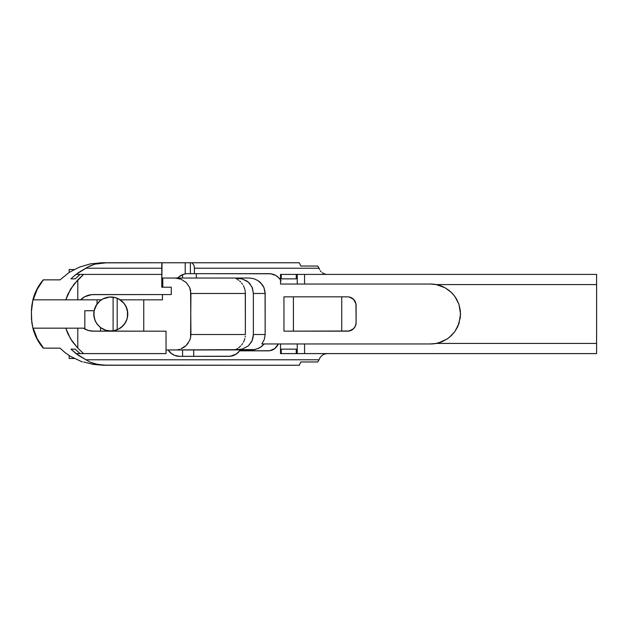<?xml version="1.0" encoding="UTF-8"?>
<svg xmlns="http://www.w3.org/2000/svg" width="628" height="628" viewBox="0 0 628 628"><rect width="100%" height="100%" fill="white"/><g stroke="black" fill="none" stroke-linecap="round" stroke-linejoin="round"><path stroke-width="0.94" d="M107.835 330.752L104.264 329.708L100.511 327.565L105.834 330.273L110.771 331.003A17.003 17.003 0 0 1 100.511 327.565L97.897 325.116L95.346 321.159L93.972 316.645L94.082 310.727L93.792 313.05M97.262 324.323L100.511 327.565L100.511 331.184L100.511 327.565M99.601 326.827L100.496 327.549M95.401 321.277L97.065 324.064M93.831 315.484L95.299 321.049M93.792 313.129L93.823 315.437M96.979 304.054L94.082 310.727L96.029 305.53L100.135 300.734L97.105 303.881M103.573 298.59L100.15 300.718M105.119 297.962L102.757 298.999M107.451 297.319L110.379 296.997M102.081 299.383L101.375 299.831L80.565 299.831A18.314 18.314 0 0 1 93.423 294.556L171.263 294.556L171.263 287.224L171.263 294.556L91.649 294.642L84.858 296.675L80.565 299.831L101.375 299.831L100.135 300.734L101.375 299.831A17.003 17.003 0 0 1 110.771 296.997L109.774 297.02M109.963 297.013L110.426 296.997M104.327 298.261L105.104 297.97M102.804 298.975L109.531 297.036L115.528 297.672M115.827 297.766L113.095 297.154M119.438 299.368L117.648 298.449M121.824 301.079L123.952 303.253M124.266 303.646L122.837 302.013M125.718 305.883L123.732 302.994M127.735 312.752L127.759 313.144L127.735 312.752M127.774 313.553L127.759 313.144L127.774 313.553M127.774 314.377L127.774 313.961L127.774 314.377M127.735 315.178L127.759 314.785L127.735 315.178M124.658 323.82L120.733 327.785L118.197 329.3L122.845 325.979L125.89 321.779L122.955 325.861L118.614 329.088L113.48 330.791L108.306 330.83M115.277 330.399L118.598 329.096M116.51 297.994L120.176 299.831A17.003 17.003 0 0 1 110.771 331.003L105.363 330.124L102.835 329.041M118.904 299.069L124.148 303.497L126.77 308.23L127.484 310.852L127.774 313.545L127.052 318.906L124.689 323.773M112.765 297.115L113.888 297.279L112.765 297.115M235.838 349.827L242.306 349.066L248.358 345.879L252.103 340.737L253.367 334.52L265.157 334.52L264.302 339.505L261.829 343.956L264.168 343.956L260.149 347.519L255.117 349.568L166.035 349.977L168.131 349.977L171.625 353.721L174.631 355.377L179.663 356.343L230.295 356.249L236.207 354.098L239.653 350.848L269.757 350.722L274.915 348.477L278.267 343.956L261.829 343.956L264.302 339.505L265.157 334.52L253.367 334.52L252.958 338.139L251.718 341.569L248.358 345.879L242.306 349.066L235.838 349.827M108.032 297.217L105.889 297.711M162.44 299.831L120.176 299.831L162.44 299.831L162.44 294.556L162.44 299.831M179.561 276.281L181.021 275.354M185.864 273.777L186.281 273.73M70.972 278.871L75.148 278.871L70.972 278.871L73.413 276.555L75.988 274.405L80.07 274.405L75.148 278.871L70.972 278.871L73.413 276.555L78.367 272.654L87.849 267.018L94.812 264.168L106.422 262.763L101.854 262.763L190.37 262.763L190.37 273.667L187.584 273.667L194.131 273.667M235.806 349.506L236.301 349.254L235.806 349.506M236.968 348.893L237.784 348.391L236.968 348.893M238.711 347.739L240.712 345.95L238.711 347.739M241.686 344.835L242.596 343.587L241.686 344.835M243.405 342.236L244.088 340.808L243.405 342.236M244.378 340.062L244.637 339.293L244.378 340.062M244.865 338.516L244.637 339.293L244.865 338.516M245.187 336.938L245.289 336.137L245.187 336.938M245.367 334.52L245.367 293.48L190.912 293.48L189.695 287.561L186.226 282.553L181.037 279.201L174.914 278.023L181.037 279.201L186.226 282.553L189.695 287.561L190.598 290.466L190.912 334.52L245.367 334.52L190.912 334.52L190.598 337.534L190.912 293.48L245.367 293.48L245.289 291.855L245.367 334.52M189.695 340.439L190.598 337.534L189.695 340.439L186.226 345.447L188.212 343.108M183.8 347.37L186.226 345.447L181.037 348.799L183.8 347.37M179.561 349.309L178.038 349.678L179.561 349.309M176.484 349.898L174.914 349.977L176.484 349.898M228.718 356.343L232.117 355.911L235.304 354.639L238.075 352.622L240.249 349.977A13.628 13.628 0 0 1 228.718 356.343L179.663 356.343A13.628 13.628 0 0 1 168.131 349.977L170.949 353.195L174.631 355.377M297.248 343.956L278.267 343.956L280.512 343.956L280.512 353.595L280.512 343.956L304.564 343.956L297.248 343.956L297.248 353.595L280.512 353.595L281.242 353.595L281.242 349.129L281.242 353.595L296.259 353.595L296.259 349.129L281.242 349.129L296.259 349.129L296.259 353.595L297.248 353.595L297.248 343.956M437.857 343.061A29.956 29.956 0 0 0 438.784 342.817L436.17 343.43L441.877 341.75L447.167 338.955L451.171 335.776L454.813 331.639L458.958 323.648L460.552 313.984L458.942 304.305L456.383 298.755L453.031 294.147L449.177 290.497L445.032 287.75L436.17 284.57L596.6 284.57L596.6 353.595L596.6 343.43L436.17 343.43A29.956 29.956 0 0 1 430.596 343.956L304.564 343.956L430.596 343.956L436.17 343.43L596.6 343.43L596.6 274.405L596.6 284.57L436.17 284.57L430.596 284.044L304.564 284.044L304.564 274.405L596.6 274.405L304.564 274.405L304.564 284.044L297.248 284.044L297.248 274.405L304.564 274.405L297.248 274.405L297.248 284.044L280.512 284.044L280.512 279.978L278.337 277.356L275.574 275.347L270.723 273.777L194.39 273.667L194.39 268.219L319.071 268.219L317.768 266.036L319.55 269.498L319.071 268.219L194.39 268.219L194.39 273.667L269.012 273.667A13.628 13.628 0 0 1 280.512 279.978L280.512 274.405L297.248 274.405L296.259 274.405L296.259 278.871L296.259 274.405L281.242 274.405L281.242 278.871L296.259 278.871L281.242 278.871L281.242 274.405L280.512 274.405L280.512 279.978L281.069 280.944M317.768 361.964L300.796 361.964L299.281 365.237L103.11 365.237L106.422 365.237L97.568 364.46L89.945 362.073L78.359 355.346L70.972 349.129L75.148 349.129L80.07 353.595L75.996 353.595L70.972 349.129L75.148 349.129L80.07 353.595L83.571 353.595L75.996 353.595L86.005 359.781L319.071 359.781L320.233 357.308L322.156 355.322L324.637 354.035L327.416 353.595L324.637 354.035L322.156 355.322L320.233 357.308L319.071 359.781L86.005 359.781L89.945 362.073L94.844 363.84L103.424 365.151L299.281 365.237L300.796 361.964L317.768 361.964L319.071 359.781L317.768 361.964M83.657 361.964L93.25 364.413L103.11 365.237L93.25 364.413L83.657 361.964M293.417 296.832L293.417 331.168L293.417 296.832M347.519 331.168L350.809 330.516L353.588 328.656L355.448 325.869L356.107 322.58L355.448 325.869L353.588 328.656L349.192 331.003L283.95 331.168L283.95 296.832L347.519 296.832A8.58 8.58 0 0 1 356.107 305.42L355.738 302.924L354.153 299.972L352.292 298.276L349.192 296.997L353.588 299.344L355.943 303.74L356.107 322.58A8.58 8.58 0 0 1 347.519 331.168L283.95 331.168L283.95 296.832L347.519 296.832M300.796 266.036L317.768 266.036L300.796 266.036L299.281 262.763L300.796 266.036M320.233 270.692L321.112 271.767L320.233 270.692M322.156 272.678L323.341 273.423L322.156 272.678M324.637 273.965L323.341 273.423L324.637 273.965M326.011 274.295L325.32 274.153L326.011 274.295M327.416 274.405L326.709 274.381L327.416 274.405M182.583 278.023L249.159 278.023L253.806 278.691L258.045 280.63L260.471 282.553L263.941 287.561L265.157 293.48L253.367 293.48L252.103 287.263L248.382 282.145L242.329 278.942L235.838 278.173L241.615 278.754L246.937 281.038L249.677 283.432L252.44 288.111L253.367 293.48L253.367 334.52L253.367 293.48L265.157 293.48L265.157 334.52L265.079 291.965L263.941 287.561L262.457 284.892L258.045 280.63L253.806 278.691L249.159 278.023L182.583 278.023L182.583 274.617L182.583 278.023L177.598 278.023L182.583 278.023M245.187 291.062L245.046 290.269L245.187 291.062M244.857 289.484L244.637 288.707L244.857 289.484M244.378 287.938L244.637 288.707L244.378 287.938M243.397 285.756L244.088 287.192L243.397 285.756M241.67 283.149L242.581 284.398L241.67 283.149M239.684 281.061L240.697 282.035L239.684 281.061M237.769 279.593L238.695 280.253L237.769 279.593M236.293 278.746L236.96 279.107L236.293 278.746M196.328 273.667L196.328 278.023L196.328 273.667M75.148 278.871L80.07 274.405L83.571 274.405L73.931 284.272L67.855 294.273L65.791 299.831L33.245 299.831L77.786 299.831L65.791 299.831L70.603 289.053L77.786 279.892L77.786 299.831L80.565 299.831L77.786 299.831L77.786 279.892L83.571 274.405L75.996 274.405L86.005 268.219L161.773 268.219L161.773 287.224L171.263 287.224L161.773 287.224L162.016 262.763L185.221 262.763L185.221 273.871L181.366 275.166L177.598 278.023L162.801 278.023L177.598 278.023L178.462 277.176A13.628 13.628 0 0 0 177.598 278.023M596.6 353.595L297.248 353.595L304.564 353.595L304.564 343.956L304.564 353.595L596.6 353.595M91.735 331.105L166.035 331.184L166.035 353.595L83.571 353.595L77.786 348.108L77.786 328.169L83.367 328.169L88.179 330.414L93.423 331.184L166.035 331.184L166.035 353.595L83.571 353.595L77.786 348.108L72.157 341.334L67.84 333.704L65.791 328.169L77.786 328.169L77.786 348.108L70.564 338.877L65.791 328.169L32.892 328.169L31.494 319.205L31.4 311.818L31.777 322.219L32.892 328.169C34.823 335.697 38.277 342.354 43.246 348.14L39.823 343.665M596.6 286.478L596.6 306.48M596.6 308.262L596.6 311.818M596.6 316.182L596.6 319.738M596.6 321.497L596.6 331.835M596.6 334.347L596.6 341.718M74.143 358.478L69.159 358.478L69.159 355.566L69.159 358.478L74.143 358.478M69.159 272.434L69.159 269.522L74.143 269.522L69.159 269.522L69.159 272.434M127.429 310.57L127.429 317.43L127.429 310.57M117.193 329.747L117.193 298.253L117.193 329.747M113.103 297.154L113.103 330.846L113.103 297.154M109.162 297.068L109.61 297.036M162.801 287.224L162.801 278.023L162.801 287.224M143.757 331.184L143.757 299.831L143.757 331.184M83.571 274.405L161.773 274.405L83.571 274.405M60.06 348.14L43.261 348.14L60.06 348.14L64.967 352.544L70.391 356.351L82.292 361.964L70.391 356.351L64.967 352.544L60.06 348.14M102.804 329.025L100.731 327.73M95.158 320.743L94.993 320.335M100.135 300.734L97.042 303.968L94.538 308.929L93.792 313.089L94.49 318.906M94.09 317.321L93.839 315.554M93.847 315.664L93.776 313.482M93.808 312.768L94.522 308.992M94.498 309.062L95.064 307.492M95.409 306.715L95.911 305.742M96.272 305.114L96.853 304.235M97.301 303.614L97.811 302.994M98.345 302.39L98.879 301.848M99.546 301.228L100.056 300.796M126.989 319.11L126 321.56M127.704 315.562L127.123 318.679M125.875 306.181L127.696 312.375M341.726 296.832L341.726 331.168L341.726 296.832M101.854 262.763L90.322 263.886L79.261 267.167L69.025 272.528L60.06 279.86L43.513 279.86L60.06 279.86L69.025 272.528L79.261 267.167L90.322 263.886L101.854 262.763M194.39 273.667L190.37 273.667L190.37 262.763L299.281 262.763L192.011 262.763L194.052 265.463L194.39 268.219L194.052 265.463L192.011 262.763L185.221 262.763L185.221 273.871A13.628 13.628 0 0 0 184.318 274.067M43.646 279.86L43.246 279.86C38.277 285.646 34.823 292.303 32.892 299.831L36.149 290.764M43.308 279.86L37.248 289.194L33.245 299.831C35.168 292.303 38.591 285.646 43.513 279.86L39.823 284.335M280.512 279.978L280.512 284.044L430.596 284.044A29.956 29.956 0 0 1 436.17 284.57L438.791 285.183A29.956 29.956 0 0 0 437.865 284.939M430.596 343.956L430.604 343.956A29.956 29.956 0 0 0 437.842 343.069M438.807 342.81A29.956 29.956 0 0 0 443.454 341.059M449.185 337.487A29.956 29.956 0 0 0 449.232 337.456L447.167 338.955A29.956 29.956 0 0 0 447.167 338.955L438.791 342.81M445.048 287.757A29.956 29.956 0 0 0 445.024 287.75L451.155 292.208L454.782 296.322L458.942 304.305L460.363 310.64L460.371 317.297L457.796 326.56L454.813 331.639L449.208 337.479M443.454 286.941A29.956 29.956 0 0 0 438.799 285.191M437.842 284.931A29.956 29.956 0 0 0 437.433 284.837M437.418 284.829A29.956 29.956 0 0 0 436.232 284.578M438.791 285.183L445.032 287.75M433.469 343.822L434.411 343.712M438.964 342.762L439.608 342.566M442.63 286.564L442.065 286.321M439.608 285.434L438.964 285.238M434.419 284.288L433.469 284.178M279.256 278.298L278.824 277.835M277.725 276.815L277.262 276.446M273.69 274.491L273.101 274.295M271.649 273.926L269.012 273.667M356.107 305.42L356.107 322.58M239.653 350.848L268.132 350.848A10.904 10.904 0 0 0 278.267 343.956L264.168 343.956L261.625 346.483L258.555 348.391L253.32 349.875L182.583 349.977L182.583 356.343L182.583 349.977L168.131 349.977L171.625 353.721M193.722 349.977L193.722 356.343L193.722 349.977M86.303 329.739L83.367 328.169L84.819 328.169L84.819 310.727L94.082 310.727L84.819 310.727L84.819 328.169L83.304 328.169M93.423 331.184A18.314 18.314 0 0 1 83.367 328.169L33.245 328.169L37.248 338.806L43.513 348.14C38.591 342.354 35.168 335.697 33.245 328.169L36.149 337.236M97.042 303.968L97.042 299.831L97.042 303.968M31.777 305.781L31.4 311.818L32.892 299.831L31.769 305.789M110.269 297.005L108.668 297.123M120.16 299.823L119.391 299.344M87.959 330.344L91.28 331.05M86.052 329.629L87.567 330.218M91.531 331.082L92.065 331.129M84.858 296.675L83.328 297.586M101.375 299.831L103.542 298.606M120.176 299.831A17.003 17.003 0 0 0 110.771 296.997L114.477 297.405L118.001 298.606M31.494 308.748L31.463 309.369M31.439 309.879L31.408 311.158M31.455 318.467L31.494 319.252M596.6 277.976L596.6 278.832M596.6 281.211L596.6 282.074M458.778 274.405L498.271 274.405M596.6 343.665L596.6 344.238M187.584 273.667A13.628 13.628 0 0 0 186.995 273.682L185.221 273.871L186.995 273.682A13.628 13.628 0 0 0 186.398 273.714M161.773 264.255L161.773 268.219L86.005 268.219L89.93 265.934L94.812 264.168L103.408 262.849L162.016 262.763L161.773 264.255M116.015 297.821L113.951 297.295M178.462 277.176L183.368 274.334A13.628 13.628 0 0 0 183.368 274.334L185.221 273.871M176.264 355.911L179.663 356.343M229.573 356.312L230.366 356.241M231.277 356.1L231.999 355.943M232.941 355.668L233.577 355.448M234.534 355.032L235.084 354.757M236.042 354.208L236.497 353.902M240.249 349.977L239.77 350.683M274.915 348.477L274.263 348.964M231.858 355.974L230.295 356.249M239.433 351.123L238.97 351.688M238.334 352.371L237.8 352.865M235.712 354.412L235.304 354.639M234.22 355.181L233.749 355.377M232.627 355.77L232.117 355.911M230.908 356.162L230.429 356.233M94.506 318.953L96.484 323.232L99.585 326.803"/></g></svg>

